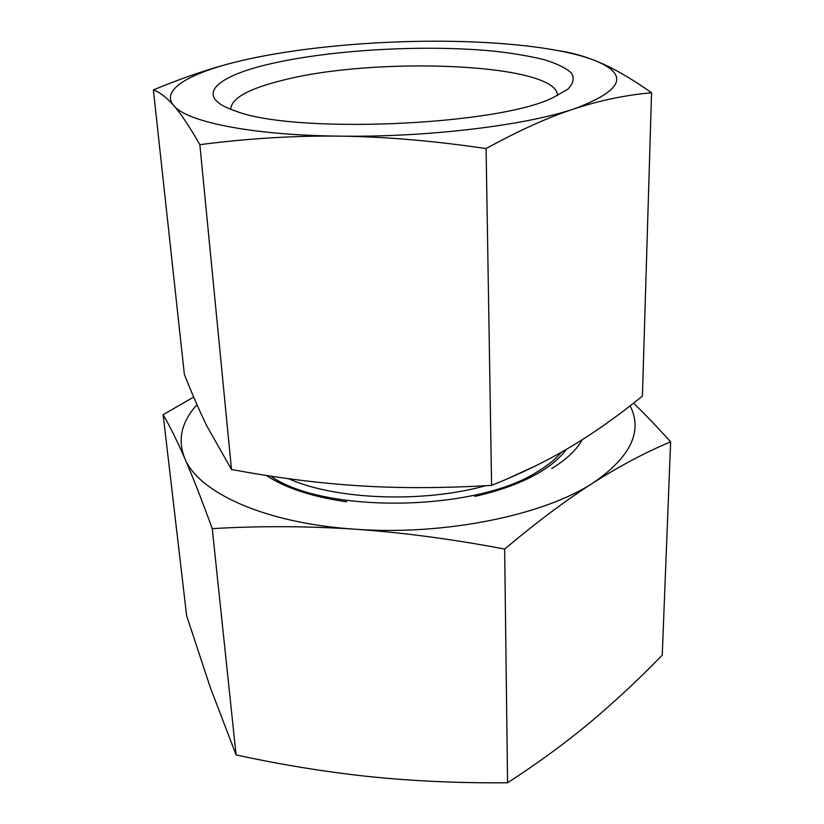 <?xml version="1.0" encoding="UTF-8"?>
<svg xmlns="http://www.w3.org/2000/svg" width="824" height="824" viewBox="0 0 824 824"><rect width="100%" height="100%" fill="white"/><g stroke="black" fill="none" stroke-linecap="round" stroke-linejoin="round"><path stroke-width="1.24" d="M434.052 41.2C367.401 41.282 296.043 48.132 243.688 60.142C191.436 72.007 159.702 89.425 173.751 105.596C186.389 121.715 251.186 135.218 339.426 136.135C427.038 137.464 525.362 125.475 574.369 108.789C622.789 90.671 629.68 74.603 595.01 60.585C562.957 47.823 500.621 41.066 434.052 41.2M558.167 50.614C570.136 52.283 582.414 55.61 595.01 60.585C611.326 66.95 630.164 77.672 651.557 92.751C625.972 95.007 600.243 100.353 574.369 108.789C548.722 117.09 519.295 130.357 486.088 148.567C433.105 140.77 384.221 136.63 339.426 136.135C294.508 135.61 247.983 138.453 199.851 144.663C189.582 126.659 180.878 113.64 173.751 105.596C166.541 97.397 159.753 92.175 153.377 89.919C186.749 76.127 216.846 66.198 243.688 60.142M199.851 144.663L231.503 469.495C276.452 477.858 319.156 483.286 359.625 485.81C399.99 488.375 443.982 488.23 491.598 485.367C521.633 473.347 548.259 460.338 571.475 446.33C594.897 432.26 618.546 415.512 642.421 396.107L651.557 92.751M486.088 148.567L491.598 485.367M153.377 89.919L184.36 374.374C192.126 393.996 199.676 411.31 207.009 426.307L231.503 469.495M230.761 109.293L230.741 109.139C231.42 98.344 248.385 88.817 281.612 80.546C374.487 56.063 557.755 63.191 557.436 95.45L557.436 95.605M270.148 63.891C214.91 76.467 192.785 96.81 235.582 111.034C293.55 134.168 496.944 125.639 552.78 97.747L567.674 89.322C573.339 83.657 574.596 78.218 571.465 73.027C566.006 68.073 557.003 63.654 544.448 59.761C530.213 56.228 513.589 53.385 494.575 51.222C425.874 44.393 331.66 49.594 270.148 63.891M474.768 496.429C501.394 490.373 523.271 482.184 540.4 471.884C551.987 464.818 560.598 457.33 566.201 449.43M266.379 475.448C285.279 488.014 312.049 496.8 346.677 501.806M582.238 439.697C576.666 449.842 566.51 459.452 551.74 468.526M196.998 404.708C181.465 421.754 177.366 439.614 184.71 458.278C198.09 492.299 264.659 523.322 354.814 529.183C444.352 535.868 544.252 515.237 593.352 482.709C566.407 499.911 536.846 522.035 504.649 549.062C452.582 539.164 402.637 532.541 354.814 529.183C306.961 526.052 259.436 525.866 212.242 528.637C201.798 499.89 192.61 476.437 184.71 458.278C176.789 440.222 169.6 425.678 163.142 414.668L186.626 615.703L210.305 687.494L236.097 754.908C281.077 764.713 325.614 771.954 369.688 776.641C413.7 781.152 459.658 783.191 507.574 782.769C537.351 763.529 564.708 743.547 589.624 722.823C614.632 701.873 638.847 679.306 662.249 655.131L670.623 441.839C646.129 452.036 620.369 465.653 593.352 482.709C630.69 456.99 642.947 431.364 630.154 405.83M633.543 403.183C644.893 414.07 657.253 426.956 670.623 441.839M163.142 414.668L193.681 397.055M504.649 549.062L507.574 782.769M212.242 528.637L236.097 754.908M270.818 476.138C323.997 514.011 476.808 511.694 537.918 471.41C547.939 465.364 555.736 458.978 561.299 452.252M535.878 465.714L506.564 479.187M485.717 485.707C422.578 503.299 335.358 499.766 288.462 478.682"/></g></svg>

